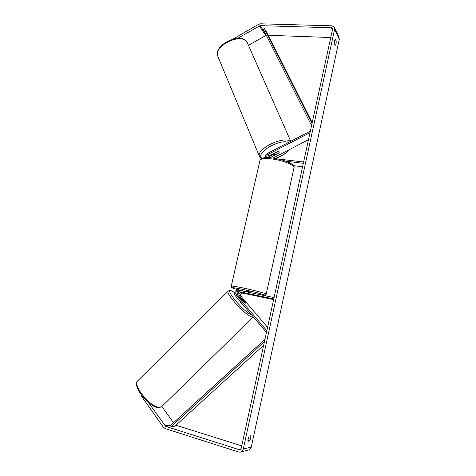 <?xml version="1.0" encoding="UTF-8"?>
<svg xmlns="http://www.w3.org/2000/svg" width="476" height="476" viewBox="0 0 476 476"><rect width="100%" height="100%" fill="white"/><g stroke="black" fill="none" stroke-linecap="round" stroke-linejoin="round"><path stroke-width="0.71" d="M268.184 157.651L269.273 155.944L277.573 151.636L279.144 151.82L278.817 152.861M310.37 131.078L267.375 153.45C265.709 154.533 265.174 155.938 265.775 157.663M310.031 132.62L267.839 154.551C266.602 155.491 266.435 156.485 267.339 157.544L267.476 157.633M308.478 139.736L273.016 158.074M278.448 159.055L303.623 162.007M285.921 161.233L303.343 163.292M293.448 165.66L302.587 166.755M274.384 153.95L270.142 156.152L268.642 157.669M278.859 152.963L269.975 157.746M243.754 302.183L245.188 303.206L245.283 302.659L239.315 295.673C238.53 293.811 239.113 292.764 241.046 292.532L250.501 294.471L239.499 291.996C237.554 292.228 236.971 293.281 237.756 295.156L243.754 302.183M266.477 332.403L235.132 295.536C233.775 292.312 234.781 290.497 238.137 290.086L274.063 297.607M266.84 330.713L236.078 294.596C235.293 292.716 235.876 291.651 237.833 291.419L273.765 298.97M267.571 327.357L240.951 296.215C240.172 294.364 240.743 293.323 242.677 293.097L273.623 299.612M237.673 295.049L238.684 292.032M241.647 299.636L244.039 302.438L245.432 303.164L242.998 300.064L241.85 299.291L241.612 299.672M239.886 301.13C240.237 302.046 241.165 303.135 242.671 304.402M248.109 441.288L248.115 438.807L249.24 436.081L250.691 435.778C251.042 437.343 250.668 439.068 249.573 440.949L248.109 441.288M334.491 40.68L334.36 43.536L335.241 45.321C335.991 44.768 336.3 43.328 336.175 41.007L335.3 39.205L334.491 40.68M237.601 38.36L260.098 25.645L331.367 27.751L332.397 28.274L332.569 29.25L241.177 448.428L239.85 449.743L239.22 449.689L165.654 426.359L148.506 402.631M248.74 436.92L247.99 439.491M232.966 39.109L258.551 24.33L260.539 23.8L331.79 25.817L334.206 27.049L334.598 29.31L243.284 449.088C242.82 450.832 241.796 451.861 240.201 452.17L238.708 452.039L165.13 428.578L163.399 427.269L141.735 396.591L141.116 394.765M334.557 27.798L338.918 37.051L339.311 39.258L251.274 447.047C250.834 448.737 249.835 449.731 248.288 450.034L240.975 451.968M173.508 422.742L161.888 406.534M248.526 45.285L266.292 35.248M268.339 35.289L330.766 37.521M241.731 445.875L175.93 425.211M142.169 396.157L141.735 396.591M334.444 40.942L336.175 41.007M247.936 440.443L249.573 440.949M274.61 153.296L277.919 151.582L279.263 152.052L279.043 152.742L275.753 154.444L274.527 154.212L274.569 153.195M245.8 291.693L249.329 292.431M245.783 290.89L251.03 292.091L250.882 292.758M246.782 293.728L250.501 294.471L246.782 293.728M245.806 291.669L249.335 292.407M312.208 122.641L266.869 32.362L264.454 28.768L312.012 123.54M264.454 28.768L263.377 29.423L311.554 125.634M263.668 345.273L174.835 426.21L171.152 426.692L264.466 341.601M171.152 426.692L170.402 425.574L264.971 339.293M269.273 155.944L267.839 154.551M271.237 157.859L270.6 157.241M237.756 295.156L236.078 294.596M239.499 291.996L237.833 291.419M242.677 293.097L241.046 292.532M240.951 296.215L239.315 295.673M253.178 317.07L162.346 406.022L159.972 407.248C151.767 408.64 132.703 386.191 137.546 381.008L138.266 380.3M228.432 290.878L228.099 291.223C225.713 293.966 246.128 316.052 252.054 317.046L253.351 316.968M251.608 314.916C243.641 312.119 223.321 287.558 231.669 291.009L234.501 292.52M251.274 447.047L243.284 449.088M339.311 39.258L334.598 29.31M171.009 425.026L164.91 425.8M170.509 425.728L165.654 426.359M240.707 449.308L239.22 449.689M332.421 29.94L331.367 27.751M265.412 33.481L260.098 25.645M265.757 35.444L259.247 25.871M290.741 141.289L246.919 41.84C241.219 32.648 213.95 45.636 217.591 55.722L218.186 57.162M275.229 158.419C281.387 156.295 286.046 153.385 289.218 149.696M259.735 157.181L259.325 156.134C256.683 148.566 284.226 135.476 290.414 141.461M288.444 142.485C279.436 138.445 254.981 153.284 261.901 158.371M266.215 294.049L293.888 168.242C296.161 165.684 283.012 160.109 271.391 158.871C265.019 158.199 261.241 158.591 260.051 160.037L259.884 160.763M231.247 286.219L231.276 286.07C232.199 285.915 235.87 286.493 242.29 287.807C254.011 290.205 268 293.978 266.179 294.21L265.269 295.174L260.55 294.781M260.461 294.757C272.01 296.828 257.933 292.52 242.48 289.343C227.165 286.124 230.438 288.081 245.616 291.633L245.783 290.866M231.134 290.652C230.372 290.122 229.361 290.312 228.099 291.223L137.546 381.008C131.733 385.846 150.029 408.896 159.21 407.581M234.519 292.472L231.193 290.669M161.667 406.706L159.335 407.569M240.172 449.659L239.85 449.743M332.551 28.596L332.397 28.274M247.228 42.299L246.877 41.757M289.747 149.422C286.421 153.284 281.667 156.295 275.473 158.46M261.193 158.728L259.325 156.134L217.591 55.722C214.01 44.69 240.428 32.243 246.758 41.596M274.396 153.974L274.152 153.409M245.61 291.633C235.233 289.015 230.58 287.635 231.657 287.486L231.276 286.07L260.051 160.037C260.652 159.014 261.336 158.431 262.109 158.288C263.192 157.967 264.579 157.264 271.98 157.943C283.309 159.43 294.817 163.774 294.055 167.487"/></g></svg>
